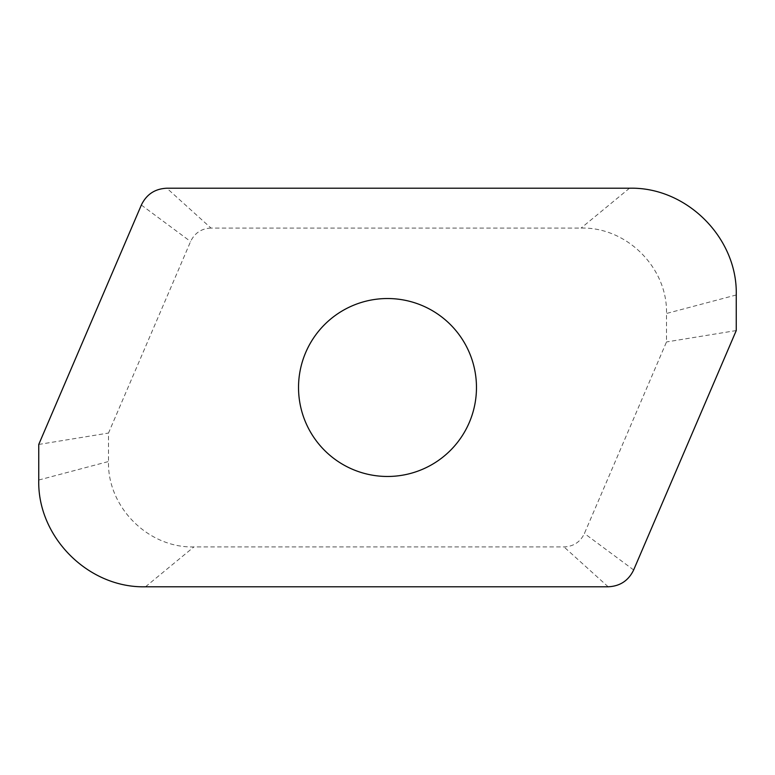 <?xml version="1.0" encoding="UTF-8"?>
<svg xmlns="http://www.w3.org/2000/svg" width="775" height="775" viewBox="0 0 775 775"><rect width="100%" height="100%" fill="white"/><g stroke="black" fill="none" stroke-linecap="round" stroke-linejoin="round"><path stroke-width="0.58" stroke-dasharray="3.88 2.91" d="M210.994 228.073C201.51 228.489 194.699 232.975 190.582 241.529L108.5 433.051L108.5 461.522C107.318 507.16 148.267 548.109 193.905 546.927L564.006 546.927C573.49 546.511 580.301 542.025 584.418 533.471L666.5 341.949L666.5 313.478C667.682 267.84 626.733 226.891 581.095 228.073L210.994 228.073L166.858 188.218M141.35 205.036L190.582 241.529M629.494 188.218L581.095 228.073M38.75 444.443L108.5 433.051M736.25 294.975L666.5 313.478M736.25 330.557L666.5 341.949M633.65 569.964L584.418 533.471M608.143 586.782L564.006 546.927M145.506 586.782L193.905 546.927M38.75 480.025L108.5 461.522M387.5 476.47A88.97 88.97 0 0 0 476.47 387.5A88.97 88.97 0 0 0 387.5 298.53A88.97 88.97 0 0 0 298.53 387.5A88.97 88.97 0 0 0 387.5 476.47"/><path stroke-width="1.16" d="M166.858 188.218C155.01 188.742 146.504 194.351 141.35 205.036L38.75 444.443L38.75 480.025C37.277 537.075 88.466 588.254 145.506 586.782L608.143 586.782C619.99 586.258 628.496 580.649 633.65 569.964L736.25 330.557L736.25 294.975C737.722 237.925 686.534 186.746 629.494 188.218L166.858 188.218M387.5 476.47A88.97 88.97 0 0 1 298.53 387.5A88.97 88.97 0 0 1 387.5 298.53A88.97 88.97 0 0 1 476.47 387.5A88.97 88.97 0 0 1 387.5 476.47"/></g></svg>
